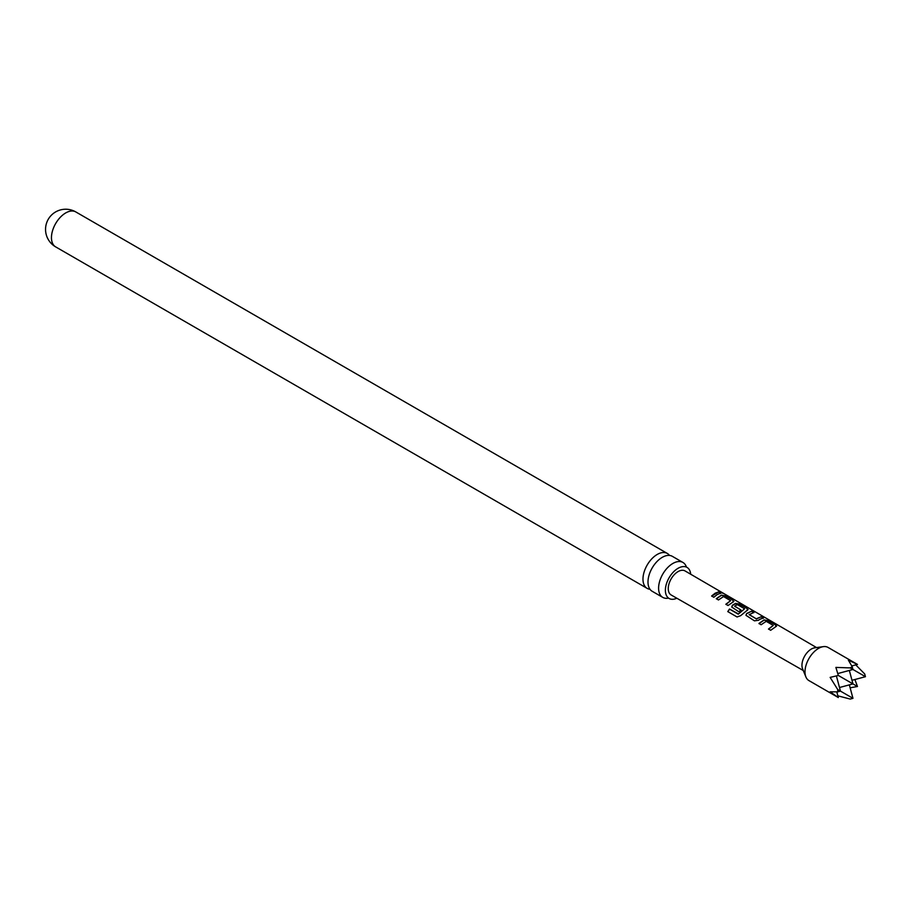 <?xml version="1.0" encoding="UTF-8"?>
<svg xmlns="http://www.w3.org/2000/svg" width="911" height="911" viewBox="0 0 911 911"><rect width="100%" height="100%" fill="white"/><g stroke="black" fill="none" stroke-linecap="round" stroke-linejoin="round"><path stroke-width="1.37" d="M723.015 593.061L720.852 592.48C719.906 591.546 720.635 591.74 723.015 593.061L723.664 593.494M662.775 597.4L652.174 591.273A20.167 11.649 -60 0 1 647.994 582.038A20.167 11.649 -60 0 1 662.251 557.338A20.167 11.649 -60 0 1 672.341 556.336L682.943 562.463A20.167 11.649 120 0 0 672.853 563.465A20.167 11.649 120 0 0 658.596 588.164A20.167 11.649 120 0 0 662.775 597.4A20.167 11.649 120 0 0 668.298 598.163M775.751 626.722L770.683 630.287L768.497 629.011L773.268 625.424L766.208 621.325L761.129 624.741L758.943 623.466L764.022 619.924L768.041 620.585L775.728 625.026L775.751 626.722L776.605 626.028M725.851 604.244L730.611 600.668L723.528 596.557L718.483 599.973L716.297 598.698L721.341 595.145L725.361 595.805L733.013 600.247L733.093 601.966L728.037 605.508L725.851 604.244M725.93 604.426L730.611 600.668M669.517 555.437A20.167 11.649 120 0 0 667.319 553.444A20.167 11.649 120 0 0 657.241 554.446A20.167 11.649 120 0 0 642.972 579.145A20.167 11.649 120 0 0 647.152 588.381A20.167 11.649 120 0 0 649.976 589.28M676.827 598.22A17.935 10.351 -60 0 1 669.107 598.47A17.935 10.351 -60 0 1 665.383 590.26A17.935 10.351 -60 0 1 673.218 572.21A17.935 10.351 -60 0 1 687.031 567.405A17.935 10.351 -60 0 1 690.686 574.215M857.467 664.415L828.099 647.459A19.142 11.046 120 0 0 823.362 646.639A19.142 11.046 120 0 0 818.533 648.404A19.142 11.046 120 0 0 805.882 676.907A19.142 11.046 120 0 0 808.957 680.608L838.325 697.564L830.137 691.802L837.721 691.859L837.721 689.536L830.137 677.385L838.325 675.461L835.888 667.41L850.214 667.9L852.218 666.738L848.38 660.19L857.467 664.415L851.819 665.93M849.348 684.878L852.958 698.327L850.214 699.067L837.869 695.833M823.362 646.639L814.662 647.835A13.255 7.652 120 0 0 811.314 649.053A13.255 7.652 120 0 0 802.568 668.776L805.882 676.907M760.002 619.218L758.43 620.277L754.445 620.835L745.961 615.301L746.69 613.456L751.757 611.144L753.944 612.408L749.172 614.697L756.244 618.808L761.323 616.69L763.509 617.965L760.002 619.218M736.953 616.918L727.764 611.588L729.506 609.015L738.434 613.957L744.583 608.787L737.523 604.676L735.997 605.268L734.71 606.305L740.939 609.914L738.832 611.771L731.738 607.045L732.467 605.2L735.576 603.401L739.584 604.061L747.236 608.514L747.293 610.222L740.609 615.699L737.067 616.975M734.71 606.111L740.962 610.131M717.367 594.439L713.825 597.263L711.628 595.988L715.181 593.175L718.654 591.899L720.84 593.175L717.367 594.439M803.286 670.53L671.145 594.974A13.881 8.017 -60 0 1 668.993 583.849A13.881 8.017 -60 0 1 678.069 571.596A13.881 8.017 -60 0 1 685.026 570.924L816.541 647.573M733.879 601.26L733.093 601.966M748.102 609.516L747.293 610.222M720.852 592.48L720.282 591.888M749.172 614.504L756.244 618.808M768.577 629.194L773.268 625.424M727.912 611.668L729.609 609.152L738.263 614.185L744.583 608.787M837.801 673.548L852.958 669.483L850.214 667.9M852.218 666.738L852.958 669.483L865.45 676.691L864.71 673.958L855.748 664.871M854.894 679.526L857.467 686.507L850.134 687.782M852.958 698.327L837.721 689.536M857.467 686.507L838.325 675.461M837.721 691.859L840.466 691.119L836.4 675.962M836.81 691.916L838.325 697.564M839.498 687.509L852.958 683.91L849.348 670.45M851.99 680.301L865.45 676.691M686.37 566.87A20.167 11.649 120 0 0 682.943 562.463M711.707 596.17L718.654 591.899M718.585 592.173L720.772 593.437M720.749 592.754C719.792 591.808 720.499 592.002 722.878 593.323M716.376 598.88L721.307 595.407L725.361 595.805M725.293 596.067L733.013 600.247M732.945 600.52L733.059 602.217M731.772 607.136L732.501 605.416L735.541 603.651L739.504 604.335L747.236 608.514M747.157 608.776L747.259 610.484M745.995 615.392L746.69 613.456M756.278 619.024L761.323 616.69M761.243 616.963L763.429 618.239M746.724 613.672L751.757 611.144M751.677 611.406L753.864 612.682M759.022 623.648L763.987 620.175L768.041 620.585M767.962 620.858L775.728 625.026M775.648 625.299L776.525 626.164M55.639 246.87A20.167 20.167 0 0 1 45.55 229.401A20.167 20.167 0 0 1 75.807 211.933A20.167 11.649 120 0 0 65.717 212.935A20.167 11.649 120 0 0 51.46 237.634A20.167 11.649 120 0 0 55.639 246.87L647.152 588.381M75.807 211.933L667.319 553.444"/></g></svg>
